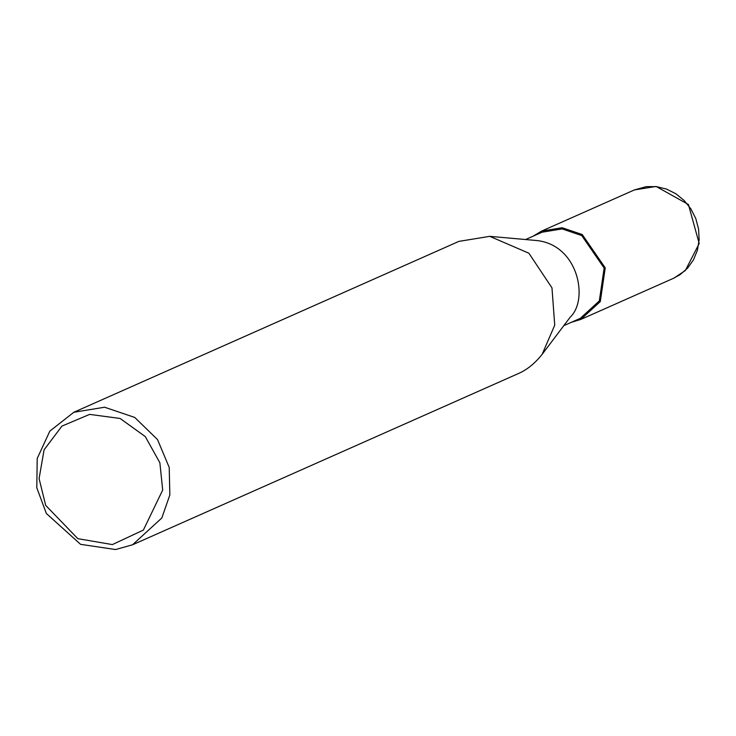 <?xml version="1.0" encoding="UTF-8"?>
<svg xmlns="http://www.w3.org/2000/svg" width="736" height="736" viewBox="0 0 736 736"><rect width="100%" height="100%" fill="white"/><g stroke="black" fill="none" stroke-linecap="round" stroke-linejoin="round"><path stroke-width="1.1" d="M674.01 278.07L685.317 270.535L699.2 243.542L688.427 204.507L656.116 186.456L634.414 189.916L646.383 186.622L656.503 186.65L666.494 189.069L675.869 193.761L684.14 200.486L690.892 208.904L695.796 218.592L698.584 229.071L699.136 239.789L697.406 250.222L693.487 259.826L687.59 268.134L679.99 274.721L673.688 278.208M525.578 239.54L542.11 232.199L562.12 228.914L581.725 235.557L604.136 268.06L599.325 300.914L580.327 318.32L563.794 325.662M533.085 236.21L541.613 231.095L562.148 227.728L582.25 234.545L605.24 267.876L600.3 301.567L580.814 319.424L571.302 322.322M73.793 412.28L458.868 241.39L489.762 236.339L536.139 240.479C578.248 244.37 589.002 299.644 570.179 317.188L542.128 354.356C534.796 363.602 526.645 370.116 517.656 373.879L132.581 544.769L115.58 549.544L80.564 544.327L46.359 513.498L36.8 487.793L37.205 458.51L49.836 431.121L73.793 412.28L104.586 407.22L134.743 417.441L157.513 439.567L169.225 467.452L169.841 494.988L161.81 517.988L132.581 544.769M489.762 236.339L528.89 253.221L551.972 287.868L554.732 325.192L542.128 354.356M112.378 544.585L77.832 538.669L45.687 505.374L39.091 478.593L44.077 449.852L61.953 426.089L89.654 414.386L120.115 418.471L145.296 436.595L159.868 462.769L162.702 490.047L143.364 530.086L112.378 544.585M634.524 189.87L541.613 231.095M673.725 278.19L580.814 319.424"/></g></svg>
